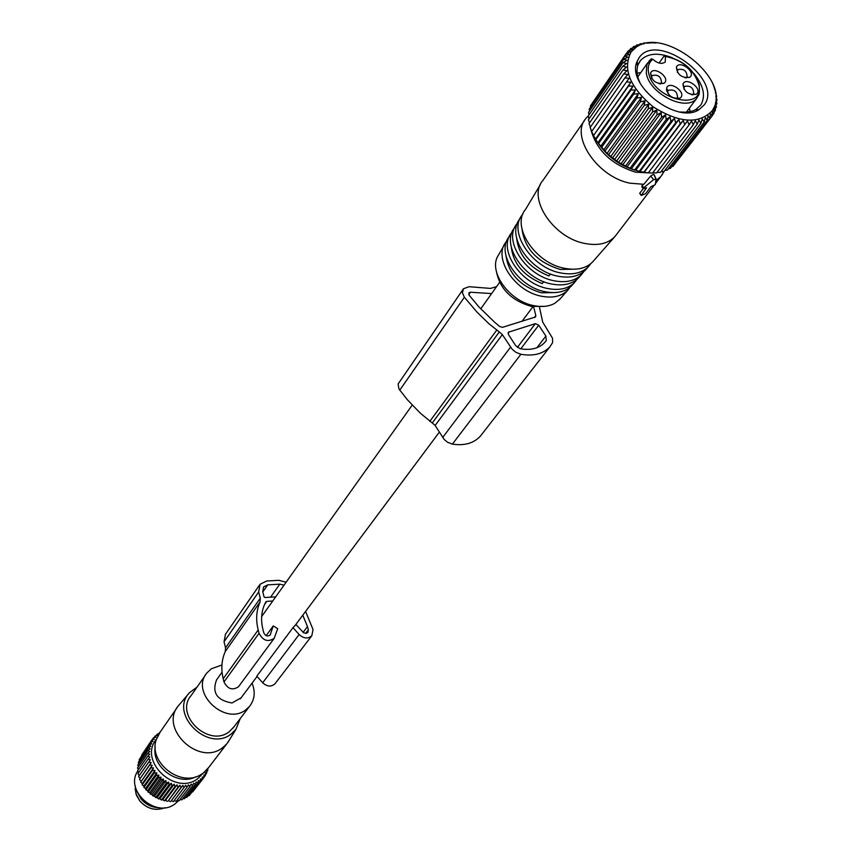 <?xml version="1.0" encoding="UTF-8"?>
<svg xmlns="http://www.w3.org/2000/svg" width="852" height="852" viewBox="0 0 852 852"><rect width="100%" height="100%" fill="white"/><g stroke="black" fill="none" stroke-linecap="round" stroke-linejoin="round"><path stroke-width="1.28" d="M221.935 664.986L211.296 668.809L207.025 672.824C189.602 692.442 225.301 726.415 245.93 709.716L249.412 706.521C254.716 699.78 255.6 691.984 252.075 683.134M205.726 674.678L191.221 695.434C174 714.86 208.942 748.184 229.305 731.634L234.098 726.671M197.025 687.127L189.687 692.527C168.526 713.55 207.877 752.944 231.254 733.955L235.951 729.333L240.221 718.609M229.87 739.195L226.728 743.934L222.809 747.545C199.134 766.917 158.557 728.29 178.547 705.573L188.984 693.336M222.063 672.164L216.557 679.896C211.786 692.623 216.93 700.312 231.989 702.985L241.137 697.799M177.056 707.724L160.187 732.038L156.267 739.632C148.141 761.986 179.964 787.386 200.465 774.862L203.319 773.062L208.751 767.418M155.224 747.055C151.347 766.97 178.196 786.534 195.971 776.747M136.884 791.316L141.102 799.027C146.054 804.714 152.178 807.621 159.452 807.749M192.722 791.838L203.905 777.588L202.286 776.96L202.073 779.665L200.433 778.834L200.007 781.54L198.367 780.496L197.739 783.18L196.12 781.944L195.278 784.575L193.702 783.148L192.659 785.714L191.136 784.106L189.889 786.588L188.452 784.798L187.014 787.173L185.672 785.224L184.053 787.482L182.829 785.384L181.029 787.504L179.942 785.256L177.983 787.237L177.046 784.862L174.937 786.673L174.17 784.202L171.934 785.842L171.337 783.276L168.984 784.724L168.579 782.083L166.129 783.35L165.927 780.656L163.392 781.721L163.392 779.005L160.804 779.868L161.017 777.13L158.397 777.791L158.823 775.064L156.182 775.522L156.821 772.828L154.191 773.083L155.032 770.432L152.433 770.485L153.488 767.918L150.932 767.78L152.189 765.288L149.707 764.968L151.155 762.593L148.759 762.103L150.389 759.835L148.099 759.185L149.899 757.066L147.737 756.267L149.696 754.297L147.684 753.36L149.782 751.56L147.918 750.505L150.154 748.876L148.461 747.726L150.804 746.277L149.281 745.042L151.72 743.785L150.389 742.486L152.902 741.432L151.773 740.09L154.329 739.227L153.403 737.864L156.001 737.204L155.277 735.83L157.886 735.372L157.375 734.009L158.898 733.849M190.486 793.947L202.073 779.665M188.079 795.779L189.165 795.683L200.007 781.54M203.042 773.254L198.005 778.398C175.757 796.716 137.907 760.996 156.385 739.248M207.558 768.983L207.856 770.336L206.45 770.293L206.812 772.902L205.289 772.668L205.492 775.331L203.905 774.894L203.905 777.588M207.569 769.026L208.623 767.652M206.663 771.891L207.856 770.336M205.439 774.681L206.812 772.902M203.905 777.397L205.492 775.331M185.523 797.334L186.907 797.312L197.739 783.18M182.818 798.612L184.479 798.697L195.278 784.575M179.996 799.591L181.881 799.836L192.659 785.714M177.078 800.273L179.144 800.71L189.889 786.588M174.096 800.656L176.3 801.306L187.014 787.173M182.829 785.384L171.22 800.795L173.371 801.615L184.053 787.482M171.22 800.795L181.029 787.504M179.942 785.256L168.376 800.688L170.389 801.636M168.376 800.688L177.983 787.237M177.046 784.862L165.522 800.305L167.375 801.381M165.522 800.305L164.372 800.837L174.937 786.673M174.17 784.202L162.679 799.655L164.372 800.837M162.679 799.655L161.401 800.017L171.934 785.842M171.337 783.276L159.888 798.739L161.401 800.017M159.888 798.739L158.493 798.92L168.984 784.724M168.579 782.083L157.173 797.578L158.493 798.92M157.173 797.578L155.671 797.568L166.129 783.35M165.927 780.656L154.553 796.173L155.671 797.568M154.553 796.173L152.977 795.97L163.392 781.721M163.392 779.005L152.061 794.543L152.977 795.97M152.061 794.543L150.431 794.139L160.804 779.868M161.017 777.13L149.718 792.701L150.431 794.139M149.718 792.701L148.056 792.083L158.397 777.791M158.823 775.064L147.556 790.667L148.056 792.083M147.556 790.667L145.873 789.847L156.182 775.522M156.821 772.828L145.585 788.462L145.873 789.847M145.585 788.462L143.913 787.44L154.191 773.083M155.032 770.432L143.839 786.098L143.913 787.44M143.839 786.098L142.177 784.884L152.433 770.485M153.488 767.918L142.316 783.616L142.177 784.884M142.316 783.616L140.708 782.2L150.932 767.78M152.189 765.288L140.708 782.2M141.038 781.018L139.504 779.431L149.707 764.968M151.155 762.593L139.504 779.431M140.026 778.355L138.578 776.587L148.759 762.103M139.259 775.608L137.928 773.701L148.099 759.185M138.663 772.657L137.587 770.815L147.737 756.267M138.386 769.676L137.534 767.94L147.684 753.36M138.407 766.683L137.779 765.107L147.918 750.505M138.748 763.722L138.322 762.359L148.461 747.726M139.398 760.804L139.142 759.696L149.281 745.042M140.356 757.939L150.389 742.486M141.645 755.149L151.773 740.09M156.235 735.659L157.375 734.009M158.664 733.881L159.675 732.422M151.901 740.047L153.403 737.864M153.978 737.715L155.277 735.83M137.736 771.06C124.222 790.986 156.64 819.123 175.32 803.638L178.6 800.592M286.102 582.225L278.764 580.308L266.729 581L260.062 584.27L258.678 591.959L260.297 598.168L225.546 647.818L224.044 641.79L225.46 634.293L259.53 585.036M272.736 601.001L266.751 601.374L264.578 604.451M302.769 615.197L307.487 626.593L308.371 629.862L307.87 632.44L306.177 633.345L303.642 632.802L295.868 624.441M266.165 635.645L273.247 625.922L270.148 635.017C267.571 636.732 265.473 636.039 263.832 632.94L262.97 629.628C260.456 619.425 261.404 610.181 265.824 601.917L266.751 601.374M275.675 596.858L264.929 597.518L264.088 596.911L262.725 591.714L263.598 586.89L267.752 584.855L279.797 584.163L284.014 585.154M260.297 598.168L260.041 601.991L225.269 651.535L225.546 647.818M273.247 625.922L277.72 628.701L274.195 638.297C268.018 642.376 262.97 640.704 259.051 633.27L258.199 629.958C255.685 619.862 256.303 610.533 260.041 601.991M258.199 629.958L223.203 678.746C220.881 668.958 221.563 659.885 225.269 651.535M223.203 678.746L224.001 681.951C227.708 689.14 232.564 690.716 238.56 686.68L238.997 686.094M305.58 611.427L313.046 629.532L311.821 635.762C307.923 639.043 303.695 638.627 299.127 634.516L292.992 627.658L256.825 676.147L262.682 682.761C267.059 686.712 271.138 687.074 274.93 683.837L275.356 683.283M292.992 627.658L295.463 624.974M666.69 91.132L667.372 90.099M666.615 90.898L667.308 89.875M666.402 89.716L667.009 88.949M686.318 112.23L696.712 98.385C686.275 112.389 648.692 93.443 646.285 72.835L646.817 64.741L651.003 59.193M696.712 98.385C698.928 93.528 699.78 97.171 699.258 84.87C694.039 69.427 682.686 59.853 665.188 56.147L663.889 56.296L659.075 63.037M665.178 56.147L665.391 56.456C682.665 60.066 693.816 69.481 698.853 84.699C705.509 112.507 652.163 99.471 648.489 72.1C647.616 66.509 649.054 62.228 652.813 59.257C657.776 63.559 661.94 64.443 665.284 61.919L665.391 56.456M651.024 59.161L652.813 59.257M667.052 87.106L666.658 87.841C667.478 95.477 671.898 98.949 679.949 98.246L681.067 97.224C685.349 91.803 670.726 81.238 667.052 87.106M683.347 83.294L682.974 83.965C683.762 91.547 688.16 95.019 696.148 94.359L697.266 93.347C701.473 87.969 686.936 77.468 683.347 83.294M650.971 72.292L650.555 73.08C651.439 80.706 655.891 84.135 663.91 83.368L664.965 82.399C669.299 77.031 654.698 66.477 650.971 72.292M676.765 66.424L676.381 67.127C677.233 74.667 681.632 78.096 689.566 77.404L690.621 76.435C694.827 71.131 680.365 60.684 676.765 66.424M667.638 93.124L668.064 90.323C674.06 89.045 677.223 91.42 677.542 97.437L676.776 98.14L679.949 98.246M675.061 98.576L676.776 98.14M683.89 89.151L684.337 86.467C690.269 85.243 693.4 87.607 693.752 93.56L692.985 94.263L696.148 94.359M691.366 94.689L692.985 94.263M651.567 78.341L651.972 75.551C657.989 74.252 661.152 76.605 661.471 82.623L660.747 83.294L663.91 83.368M659.054 83.741L660.747 83.294M677.308 72.239L677.745 69.63C683.645 68.405 686.776 70.748 687.138 76.659L686.403 77.33L689.566 77.404M684.859 77.766L686.403 77.33M595.484 138.993L632.972 86.052L628.457 86.073L593.546 135.564L595.867 139.558L630.895 90.142L632.972 86.052M644.197 172.264L683.219 120.441L684.742 124.594L648.234 172.913L639.948 171.497L631.289 168.856L618.531 162.381L607.05 153.413L597.88 142.753L635.475 89.897L630.895 90.142M635.475 89.897L633.707 94.157L598.583 143.487M600.617 146.438L638.329 93.667L633.707 94.157M638.329 93.667L636.891 98.065L601.65 147.311M603.685 150.005L641.513 97.309L636.891 98.065M641.513 97.309L640.406 101.835L605.048 150.996M607.05 153.413L644.996 100.813L640.406 101.835M644.996 100.813L644.208 105.424L608.733 154.489M610.66 156.63L648.745 104.125L644.208 105.424M648.745 104.125L648.276 108.8L612.663 157.78M614.505 159.633L652.707 107.214L648.276 108.8M652.707 107.214L652.547 111.921L616.816 160.815M618.531 162.381L656.86 110.057L652.547 111.921M656.86 110.057L656.998 114.764L621.151 163.573M622.695 164.851L661.152 112.624L656.998 114.764M661.152 112.624L661.578 117.31L625.602 166.012M626.966 167.013L665.54 114.871L661.578 117.31M665.54 114.871L666.232 119.504L630.139 168.132M631.289 168.856L669.991 116.799L666.232 119.504M669.991 116.799L670.929 121.357L634.719 169.899M635.635 170.357L674.443 118.385L670.929 121.357M674.443 118.385L675.615 122.826L639.288 171.295M639.948 171.497L678.874 119.599L675.615 122.826M678.874 119.599L680.226 123.913L643.814 172.296M683.219 120.441L680.226 123.913M714.189 107.182L712.368 110.558C699.204 124.403 679.566 123.221 653.431 107.011C629.788 87.287 622.354 68.916 631.13 51.887L636.604 46.881C664.123 26.987 729.142 77.468 714.189 107.182L714.934 109.759L713.891 108.63L714.008 113.263L712.325 111.303L712.155 115.936L710.366 113.689L709.897 118.29L708.033 115.776L707.245 120.324L705.339 117.533L704.231 121.996L702.304 118.939L700.876 123.306L698.959 119.994L697.213 124.222L695.349 120.686L693.272 124.754L691.494 120.984L689.108 124.871L687.436 120.909L684.742 124.594M636.604 46.881L634.207 46.871L635.294 47.435L630.778 48.457L632.855 49.405L628.403 50.705L630.778 51.695L626.412 53.271L591.98 103.667M593.546 135.564L630.853 82.175L626.444 81.984L629.138 78.299L624.857 77.915L627.839 74.454L623.707 73.911L626.955 70.695L623.025 70.002L626.518 67.052L622.791 66.232L626.518 63.549L623.025 62.643L626.944 60.236L623.717 59.267L627.807 57.137L624.846 56.136L629.085 54.283L626.412 53.271M630.853 82.175L628.457 86.073M593.461 135.191L591.618 131.538L626.444 81.984M591.789 131.293L590.106 127.534L624.857 77.915M590.415 127.108L589.041 123.583L623.707 73.911M589.488 122.954L588.423 119.727L623.025 70.002M589.02 118.865L588.242 116L622.791 66.232M589.03 114.86L588.519 112.443L623.025 62.643M589.531 110.984L589.233 109.088L623.717 59.267M590.511 107.256L590.393 105.968L624.846 56.136M595.686 139.313C605.825 156.182 620.48 166.885 639.65 171.412M674.699 164.138L712.155 115.936M671.727 166.63L673.005 166.342L709.897 118.29M668.458 168.696L670.375 168.387L707.245 120.324M664.911 170.336L667.382 170.091L704.231 121.996M661.099 171.55L664.07 171.422L700.876 123.306M657.062 172.349L660.47 172.392L697.213 124.222M652.824 172.722L656.594 172.956L693.272 124.754M648.415 172.679L652.504 173.137L689.108 124.871M597.88 142.753L595.867 139.558M714.008 113.263L712.166 115.659M714.934 109.759L715.435 110.323L713.987 112.208M714.487 106.425L715.03 105.712L715.435 110.323M715.03 105.712L716.415 107.128L714.785 109.258M715.467 102.964L716.415 107.128M715.765 102.57L716.958 103.71L716.095 104.839M715.882 99.471L716.958 103.71M716.063 99.237L717.043 100.11L715.637 101.952M715.829 95.882L717.043 100.11M715.936 95.743L716.692 96.361L715.914 97.384M715.329 92.197L716.692 96.361M715.392 92.123L715.478 93.038M714.402 88.438L715.893 92.495M713.049 84.636L714.668 88.555M656.008 42.941L651.642 42.813M651.993 42.77L647.275 43.164M648.159 42.983L643.729 43.026L643.004 44.07M644.432 43.697L643.729 43.026M644.538 43.558L640.033 43.825L638.734 45.699M640.992 44.73L640.033 43.825M641.162 44.496L636.625 45.007L635.326 46.871M637.797 46.178L636.625 45.007M638.063 45.784L633.537 46.551L632.493 48.063M634.207 46.871L633.537 46.551M704.348 104.775C723.678 79.534 656.636 31.109 639.149 57.68L637.019 61.61C626.06 85.051 676.903 124.626 698.906 109.738L704.348 104.775M697.863 110.291L698.299 109.716M637.477 62.995L636.156 64.88M636.071 65.466L637.584 63.314M630.778 48.457L629.436 50.396M628.403 50.705L626.699 53.165M680.098 112.006L686.35 112.23L692.942 110.898L695.743 109.61L700.834 104.977C705.925 96.02 703.592 85.488 693.826 73.379M672.366 57.766C658.17 52.291 647.563 53.186 640.534 60.439L638.063 64.741C636.22 69.96 636.838 75.945 639.905 82.687M690.024 111.729L689.47 108.034M640.821 72.548L637.136 73.144M533.629 306.784L535.833 315.613L535.535 316.976L502.542 327.317L499.847 326.625L494.948 322.525L479.09 307.114L469.164 295.239L468.919 292.8L470.474 292.225L468.802 294.622M544.726 306.326L531.286 306.39C511.285 300.49 499.634 288.711 496.333 271.042M503.99 245.482L496.897 257.826C489.889 274.578 510.817 301.704 534.119 305.698C542.234 307.252 549.157 306.432 554.886 303.248L560.169 298.818M506.727 241.159L506.152 241.872C492.499 257.538 514.608 291.703 541.776 296.272C553.023 298.328 561.692 296.283 567.805 290.138L569.999 287.294M555.77 292.545L541.339 292.811C520.689 286.56 508.942 274.397 506.077 256.314M572.565 284.728L571.798 285.601C565.621 291.81 556.835 293.865 545.44 291.778C517.888 287.124 495.449 252.501 509.262 236.654L509.283 236.632M512.052 232.245L511.477 232.958C497.547 248.922 520.231 283.865 548.038 288.594C559.54 290.702 568.401 288.636 574.631 282.374L576.847 279.499M543.821 281.692L542.149 283.599C523.65 275.75 513.383 263.726 511.36 247.527M579.445 276.9L578.668 277.784C572.363 284.11 563.385 286.197 551.734 284.046C523.554 279.232 500.529 243.821 514.629 227.686M517.43 223.235L516.866 223.938C502.648 240.189 525.918 275.942 554.364 280.819C566.122 283.002 575.185 280.904 581.533 274.525L583.78 271.618M550.552 274.014L548.848 275.952C529.518 267.933 518.804 255.493 516.695 238.635M586.41 268.987L585.612 269.892C579.19 276.336 570.02 278.444 558.103 276.218C529.294 271.245 505.683 235.056 520.039 218.623M522.872 214.118L522.319 214.821C507.813 231.371 531.669 267.911 560.754 272.959C572.789 275.207 582.044 273.087 588.508 266.591L590.787 263.641M576.25 269.136L560.286 269.456C537.75 262.48 525.024 249.21 522.095 229.646M593.45 260.978L592.641 261.905C586.091 268.465 576.729 270.595 564.546 268.305C535.077 263.161 510.87 226.153 525.535 209.432L540.317 184.703M542.756 180.635C527.196 198.239 553.299 237.761 584.781 243.438C597.806 245.962 607.774 243.757 614.686 236.824L616.88 234.034M654.315 175.491L653.729 174.234L650.726 175.97L643.824 184.288L629.926 183.18C597.177 176.843 569.711 135.628 586.059 118.279L588.274 115.957M651.024 172.977L635.677 172.21C611.257 164.511 596.283 150.09 590.745 128.982M643.824 184.288L642.067 185.502L641.812 186.854L643.303 188.377M664.326 171.092L660.843 176.566L655.848 180.645M643.313 188.558L639.692 193.329L641.002 195.193M653.527 179.676L656.083 178.984L655.284 184.671L651.013 186.599L645.55 193.755L641.226 195.427L646.583 187.802L643.537 188.611L643.782 187.781L653.527 179.676L650.726 175.97M539.444 307.071L542.703 322.099L552.575 338.297L552.607 342.632L549.913 346.817C543.118 353.931 533.437 356.424 520.881 354.272L515.843 352.291L512.212 349.341L502.339 334.58L435.138 425.467L444.233 439.536L447.63 442.305L452.391 444.116C464.319 445.926 473.605 443.317 480.262 436.288L482.083 433.945M502.339 334.58L499.293 331.95L432.294 422.986L435.138 425.467M499.293 331.95L488.952 323.749L477.035 312.162L464.372 297.263L462.423 292.694L463.477 288.743L469.079 286.709L490.496 288.413L496.556 286.645M432.294 422.986L420.302 413.167L407.373 399.726L398.96 388.981L398.097 384.007L463.105 289.297M538.73 325.187L535.333 323.664L508.378 332.237L508.474 334.559L515.641 345.592L520.231 348.734C530.86 350.555 539.05 348.447 544.79 342.408L546.281 340.491L545.887 336.071L538.73 325.187L520.774 348.83M491.615 293.589L470.474 292.225M135.234 785.938L135.979 793.819L139.962 801.114C147.385 808.963 155.756 811.157 165.075 807.685C155.778 811.189 147.407 809.027 139.984 801.21M258.678 591.959L224.044 641.79M307.487 626.593L303.078 632.408M308.371 629.862L305.698 633.377M270.616 634.154L269.647 635.486M259.051 633.27L224.001 681.951M299.127 634.516L262.682 682.761M267.752 584.855L262.789 591.97M279.797 584.163L270.585 597.167M655.933 178.654L654.293 175.022M641.141 194.959L639.692 193.329M643.782 187.781L642.067 185.502M520.881 354.272L452.391 444.116M510.529 347.201L442.678 437.491M496.62 330.267L429.781 421.42M464.372 297.263L399.737 390.195M545.887 336.071L536.909 347.733M535.333 323.664L517.366 347.424M509.102 331.769L508.037 333.217M546.281 340.491L544.875 342.302M535.833 315.613L534.353 317.562M232.734 728.471L249.412 706.521M235.951 729.333L227.708 742.71M207.174 769.484L226.728 743.934M135.106 788.686L136.437 795.214L139.941 801.168M274.195 638.297L238.56 686.68M311.821 635.762L274.93 683.837M647.786 62.697L637.786 76.84M648.862 61.184L651.642 58.767M667.659 90.994L666.658 87.841M683.943 87.117L682.974 83.965M651.578 76.222L650.555 73.08M677.351 70.279L676.381 67.127M676.499 98.843L677.02 98.15M692.719 94.945L693.219 94.263M660.47 83.997L660.982 83.294M686.148 77.99L686.637 77.33M695.743 109.61L698.906 109.738M638.063 64.741L637.019 61.61M639.213 62.313L640.534 60.439M696.244 110.994L697.245 109.663M499.602 282.374L480.73 308.882M412.219 405.105L261.66 616.56M532.937 306.688L521.999 321.353M439.334 432.156L294.675 626.039M257.08 676.435L240.37 698.821M559.434 299.659L567.805 290.138M571.798 285.601L574.631 282.374M578.668 277.784L581.533 274.525M585.612 269.892L588.508 266.591M592.641 261.905L614.686 236.824M584.334 120.76L543.075 180.219M588.274 116.106L587.55 116.639M660.843 176.566L655.422 183.659M653.74 185.864L615.038 236.43M663.378 171.454L662.228 174.841M655.763 178.611L653.729 174.234M549.913 346.817L480.262 436.288"/></g></svg>
